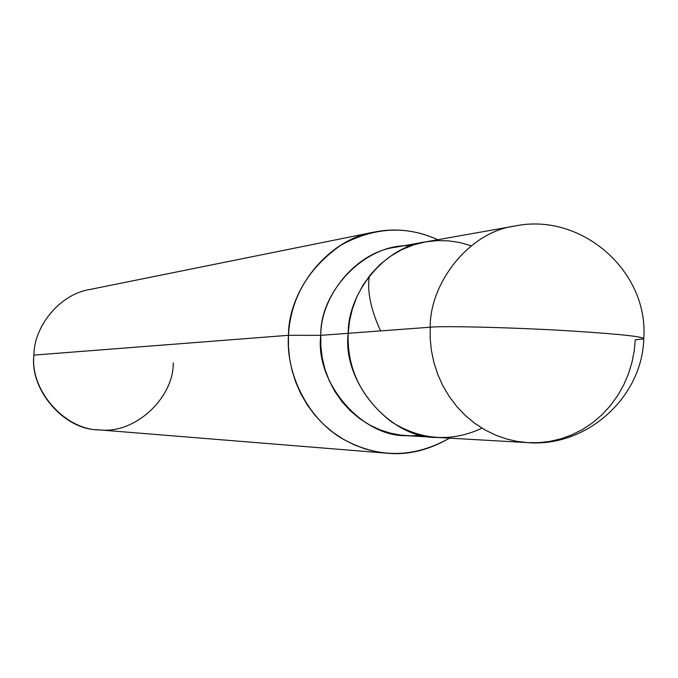 <?xml version="1.0" encoding="UTF-8"?>
<svg xmlns="http://www.w3.org/2000/svg" width="678" height="678" viewBox="0 0 678 678"><rect width="100%" height="100%" fill="white"/><g stroke="black" fill="none" stroke-linecap="round" stroke-linejoin="round"><path stroke-width="1.02" d="M410.656 245.885C366.951 242.504 319.728 290.303 320.804 335.339C314.677 382.358 361.823 437.107 406.732 435.683L527.925 442.649C586.504 447.344 642.185 397.664 643.761 338.847C643.795 336.712 620.675 334.161 574.419 331.186C522.831 327.779 442.531 325.626 430.191 327.22L430.191 338.525L431.361 350.212L433.793 362.069L437.556 373.875L442.666 385.384L449.099 396.325L456.735 406.469L465.439 415.58L475.007 423.479L485.228 430.055L495.855 435.234L506.652 439.022L517.407 441.463L527.925 442.649L538.544 442.675L549.477 441.471L560.562 438.929L571.579 434.988L582.3 429.623L592.487 422.877L601.903 414.851L610.344 405.698L617.666 395.63L623.735 384.875L628.514 373.688L631.989 362.298L634.218 350.95L635.269 339.831L643.761 338.847C643.795 336.712 620.675 334.161 574.419 331.186C522.831 327.779 442.531 325.626 430.191 327.22L348.204 333.305C346.899 368.671 361.332 398.215 391.503 421.911C421.089 440.327 451.268 442.42 482.033 428.182C451.268 442.42 421.089 440.327 391.503 421.911C361.332 398.215 346.899 368.671 348.204 333.305C347.899 293.015 384.019 247.123 425.538 241.893C384.019 247.123 347.899 293.015 348.204 333.305L349.509 321.287L352.348 309.049L356.831 296.888L362.993 285.175L370.764 274.285L379.977 264.556L390.375 256.309L401.639 249.733L413.419 244.936L425.352 241.927L437.115 240.614L448.438 240.834L459.743 242.512L471.235 245.775L459.743 242.512L448.438 240.834L437.115 240.614L425.352 241.927L413.419 244.936L401.639 249.733L390.375 256.309L379.977 264.556L370.764 274.285L362.993 285.175L356.831 296.888L352.348 309.049L349.509 321.287L348.204 333.305C341.873 382.104 390.672 438.92 437.115 437.429C390.672 438.92 341.873 382.104 348.204 333.305L320.804 335.339C320.516 296.515 355.433 252.275 395.571 247.216L515.102 225.994C469.532 231.698 429.835 282.531 430.191 327.22C429.835 282.531 469.532 231.698 515.102 225.994C581.004 212.222 648.634 270.861 643.786 338.169M527.925 442.649L517.407 441.463L506.652 439.022L495.855 435.234L485.228 430.055L475.007 423.479L465.439 415.58L456.735 406.469L449.099 396.325L442.666 385.384L437.556 373.875L433.793 362.069L431.361 350.212L430.191 338.525L430.191 327.22L320.804 335.339L288.472 335.305C290.574 298.345 308.075 268.285 340.992 245.122C373.951 227.13 406.215 225.333 437.785 239.724C416.928 230.3 395.74 227.757 374.231 232.079C327.703 239.207 288.252 290.515 288.472 335.305L33.925 355.094C33.832 326.788 59.469 294.193 89.869 289.481L374.231 232.079M421.869 435.225L411.343 435.827L401.088 435.174L390.579 433.208L379.968 429.818L369.51 424.911L359.501 418.512L350.212 410.682L341.924 401.579L334.864 391.443L329.177 380.544L324.957 369.188L322.203 357.687L320.864 346.322L320.804 335.339L288.472 335.305C285.701 372.044 306.363 417.572 342.017 438.513C377.595 458.557 413.436 458.43 449.531 438.141C428.716 450.175 407.986 455.201 387.333 453.235L376.519 451.768L365.51 449.048L354.501 444.971L343.712 439.514L333.373 432.683L323.72 424.555L314.965 415.25L307.304 404.952L300.879 393.876L295.769 382.265L292.015 370.374L289.599 358.442L288.447 346.687L288.472 335.305L33.925 355.094C29.332 389.384 63.851 429.793 98.183 429.801L387.333 453.235M33.925 355.094C29.73 390.553 65.512 430.615 100.361 429.937C134.998 433.903 173.712 398.028 173.254 362.933M380.561 330.898C370.747 309.38 367.001 291.099 369.341 276.048"/></g></svg>
